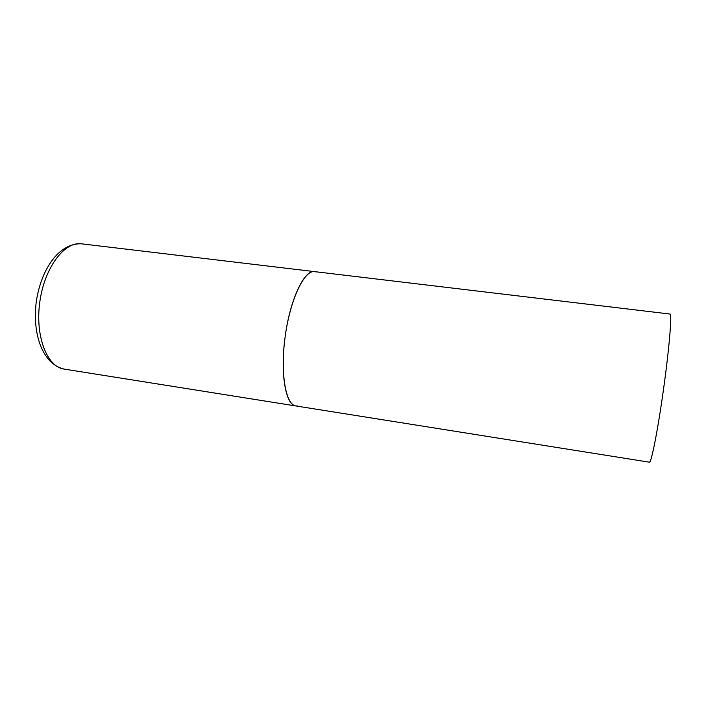 <?xml version="1.0" encoding="UTF-8"?>
<svg xmlns="http://www.w3.org/2000/svg" width="706" height="706" viewBox="0 0 706 706"><rect width="100%" height="100%" fill="white"/><g stroke="black" fill="none" stroke-linecap="round" stroke-linejoin="round"><path stroke-width="1.06" d="M297.738 405.985L295.946 405.968C285.621 404.944 280.053 372.962 285.25 336.012C290.334 299.044 304.427 269.798 314.638 271.633L315.803 271.889M314.638 271.633C304.418 269.277 289.91 299.662 285.109 337.053C279.982 373.615 285.692 405.394 295.946 405.968L64.069 369.079C47.055 366.926 34.938 336.127 39.818 301.859C44.478 267.556 64.546 241.24 81.499 243.817L669.985 314.038C672.183 312.987 669.297 348.305 663.437 389.818C657.789 430.483 651.17 463.692 649.37 462.183L295.946 405.968M64.069 369.079C42.642 363.996 32.044 334.335 36.341 301.25C41.389 268.209 59.569 242.846 81.499 243.817"/></g></svg>
